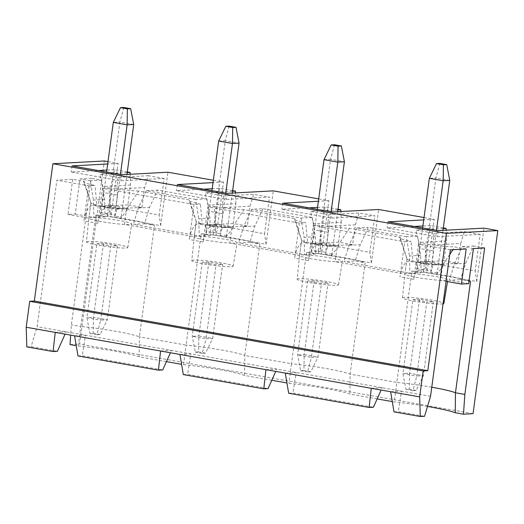 <?xml version="1.0" encoding="UTF-8"?>
<svg xmlns="http://www.w3.org/2000/svg" width="524" height="524" viewBox="0 0 524 524"><rect width="100%" height="100%" fill="white"/><g stroke="black" fill="none" stroke-linecap="round" stroke-linejoin="round"><path stroke-width="0.39" stroke-dasharray="2.62 1.97" d="M70.02 344.576L79.583 344.058L104.335 160.973M26.816 346.901L31.106 346.672L57.371 351.322M446.088 281.329L440.527 280.347A21.641 1.906 7.7 0 0 445.708 280.425A21.641 1.906 7.7 0 0 447.797 279.908A21.641 1.906 7.7 0 0 431.239 275.788A21.641 1.906 7.7 0 0 406.997 273.58A21.641 1.906 7.7 0 0 404.928 274.045L335.177 261.705A21.641 1.906 7.7 0 0 340.358 261.784A21.641 1.906 7.7 0 0 342.447 261.266A21.641 1.906 7.7 0 0 325.895 257.146A21.641 1.906 7.7 0 0 301.647 254.939A21.641 1.906 7.7 0 0 299.577 255.411L229.826 243.064A21.641 1.906 7.7 0 0 235.014 243.149A21.641 1.906 7.7 0 0 237.097 242.625A21.641 1.906 7.7 0 0 220.545 238.505A21.641 1.906 7.7 0 0 196.304 236.298A21.641 1.906 7.7 0 0 194.234 236.769L124.483 224.429L126.546 209.168A21.641 1.906 -172.3 0 1 110.662 207.511A21.641 1.906 -172.3 0 1 110.557 207.497A21.641 1.906 -172.3 0 1 96.907 205.081A21.641 1.906 -172.3 0 1 96.835 205.067A21.641 1.906 -172.3 0 1 90.94 203.011A21.641 1.906 -172.3 0 1 90.927 202.926A21.641 1.906 -172.3 0 1 90.947 202.873L84.122 181.356L72.718 179.339L56.887 180.191L37.086 326.662L31.106 346.672M72.718 179.339L67.969 214.427L75.227 214.034L79.969 178.946L91.183 178.343L71.382 324.808L70.668 335.118M473.048 413.678L79.583 344.058M424.04 217.539L434.206 219.34L426.981 272.735L476.755 281.545L483.973 228.143M318.69 198.897L328.856 200.699L321.638 254.101L371.405 262.904L378.629 209.502M213.347 180.256L223.512 182.057L216.288 235.459L266.061 244.263L273.279 190.86M107.996 161.621L118.162 163.416L110.944 216.818L160.711 225.621L167.929 172.226M394.015 411.877L398.299 411.641L424.564 416.292M77.971 355.953L82.255 355.724L162.722 369.957M183.315 374.594L187.605 374.365L268.065 388.598M288.665 393.236L292.949 393L373.416 407.24M427.499 406.467A48.686 4.29 7.7 0 0 394.29 401.947L392.286 401.594M377.142 398.915L349.901 394.094A48.686 4.29 7.7 0 0 288.947 383.313L286.942 382.952M166.449 361.632L139.207 356.818A48.686 4.29 7.7 0 0 78.253 346.03L76.242 345.676M271.792 380.273L244.557 375.453A48.686 4.29 7.7 0 0 183.597 364.671L181.592 364.318M431.776 387.21A45.595 4.015 7.7 0 0 396.806 382.389L394.29 401.947M312.252 217.453L301.038 218.063L251.677 209.325L262.891 208.722L312.252 217.453L315.304 236.743L315.802 254.016L306.52 252.372L291.462 363.748A45.595 4.015 7.7 0 1 350.117 374.129L396.806 382.389L411.864 271.013L421.145 272.657L409.932 273.259L343.986 261.594L355.2 260.985L365.176 262.753L350.117 374.129L349.901 394.094M484.648 247.957L473.585 246.005L465.581 263.336L460.55 279.626L469.032 281.126M139.207 356.818L139.417 336.847L186.112 345.113L201.17 233.73L210.452 235.374L209.954 218.102L206.901 198.812L157.547 190.081L149.537 207.412L144.506 223.709L154.475 225.471L139.417 336.847A45.595 4.015 7.7 0 0 80.761 326.472L95.82 215.089L105.101 216.733L104.61 199.461L101.551 180.177L91.183 178.343M78.253 346.03L80.761 326.472L71.382 324.808M262.891 208.722L254.887 226.054L249.85 242.343L259.825 244.112L244.767 355.488L291.462 363.748L288.947 383.313M421.145 272.657L420.648 255.385L417.595 236.095L368.241 227.364L360.237 244.695L355.2 260.985M411.864 271.013A45.595 4.015 -172.3 0 1 470.519 281.395M468.692 283.654L449.337 280.229L460.55 279.626M306.52 252.372A45.595 4.015 -172.3 0 1 365.176 262.753M315.802 254.016L304.588 254.618L238.643 242.953L249.85 242.343M201.17 233.73A45.595 4.015 -172.3 0 1 259.825 244.112M210.452 235.374L199.238 235.977L133.293 224.311L144.506 223.709M95.82 215.089A45.595 4.015 -172.3 0 1 154.475 225.471M105.101 216.733L93.888 217.342L75.227 214.034M86.434 241.937A20.868 1.841 -172.3 0 1 88.451 241.426A20.868 1.841 -172.3 0 1 111.828 243.555A20.868 1.841 -172.3 0 1 127.79 247.531A20.868 1.841 -172.3 0 1 125.773 248.035A20.868 1.841 -172.3 0 1 102.455 245.913A20.868 1.841 -172.3 0 1 86.434 241.937L88.864 218.187A21.641 1.906 -172.3 0 1 88.864 218.181A21.641 1.906 -172.3 0 0 101.387 221.632A21.641 1.906 -172.3 0 0 124.483 224.429A21.641 1.906 7.7 0 0 129.664 224.508A21.641 1.906 7.7 0 0 131.753 223.984A21.641 1.906 7.7 0 0 115.195 219.864A21.641 1.906 7.7 0 0 90.953 217.657A21.641 1.906 7.7 0 0 88.883 218.128L67.969 214.427M297.128 279.22A20.868 1.841 -172.3 0 1 299.145 278.709A20.868 1.841 -172.3 0 1 322.522 280.838A20.868 1.841 -172.3 0 1 338.484 284.814A20.868 1.841 -172.3 0 1 336.474 285.311A20.868 1.841 -172.3 0 1 313.149 283.196A20.868 1.841 -172.3 0 1 297.128 279.22L299.558 255.47A21.641 1.906 -172.3 0 0 312.088 258.915A21.641 1.906 -172.3 0 0 335.177 261.705L337.24 246.45A21.641 1.906 -172.3 0 1 321.35 244.793L317.118 245.022A15.458 6.465 -80 0 0 308.459 260.638L313.201 225.543L319.548 225.202A31.682 2.79 7.7 0 0 349.423 228.3L400.166 237.274A31.682 2.79 7.7 0 0 399.714 237.791A31.682 2.79 7.7 0 0 411.071 241.394L404.724 241.734L399.982 276.829A15.458 6.465 100 0 1 408.641 261.214L412.879 260.985A21.641 1.906 -172.3 0 1 406.984 258.935A21.641 1.906 -172.3 0 1 406.971 258.843A21.641 1.906 -172.3 0 1 406.991 258.791L400.166 237.274M449.71 254.566L442.584 265.092L440.527 280.347A21.641 1.906 -172.3 0 1 417.431 277.556A21.641 1.906 -172.3 0 1 404.908 274.111A21.641 1.906 -172.3 0 1 404.928 274.045L406.991 258.791M349.423 228.3L337.24 246.45M466.177 248.959L454.773 246.935L452.965 249.666M450.352 249.81L418.552 244.184L424.899 243.843A31.682 2.79 7.7 0 0 454.773 246.935M84.122 181.356A31.682 2.79 7.7 0 0 83.67 181.874A31.682 2.79 7.7 0 0 95.027 185.476L88.687 185.817L56.887 180.191M102.508 188.26L108.854 187.919L110.662 207.511L106.424 207.74A15.458 6.465 -80 0 0 97.765 223.355L102.508 188.26L194.031 204.458L200.378 204.111A31.682 2.79 7.7 0 1 189.013 200.509A31.682 2.79 7.7 0 1 189.472 199.998L138.729 191.018L126.546 209.168M108.854 187.919A31.682 2.79 7.7 0 0 138.729 191.018M207.858 206.901L214.205 206.561L216.006 226.152L211.768 226.381A15.458 6.465 -80 0 0 203.116 241.996L207.858 206.901L299.381 223.1L305.721 222.752A31.682 2.79 7.7 0 1 294.364 219.15A31.682 2.79 7.7 0 1 294.822 218.632L244.079 209.659L231.89 227.809A21.641 1.906 -172.3 0 1 216.006 226.152A21.641 1.906 -172.3 0 1 215.908 226.139A21.641 1.906 -172.3 0 1 202.251 223.722A21.641 1.906 -172.3 0 1 202.185 223.709L200.378 204.111M214.205 206.561A31.682 2.79 7.7 0 0 244.079 209.659M313.201 225.543L404.724 241.734M442.584 265.092A21.641 1.906 -172.3 0 1 426.7 263.434A21.641 1.906 -172.3 0 1 426.601 263.421A21.641 1.906 -172.3 0 1 412.945 261.004A21.641 1.906 -172.3 0 1 412.879 260.985L411.071 241.394M443.049 303.828A20.868 1.841 -172.3 0 1 441.817 303.953A20.868 1.841 -172.3 0 1 418.499 301.837A20.868 1.841 -172.3 0 1 402.478 297.861L404.908 274.111A21.641 1.906 -172.3 0 1 404.908 274.104L406.971 258.843M418.552 244.184L413.809 279.272A15.458 6.465 -80 0 1 422.468 263.664L426.7 263.434L424.899 243.843M430.545 396.282L37.086 326.662M299.381 223.1L294.632 258.188A15.458 6.465 100 0 1 303.291 242.573L307.536 242.35L305.721 222.752M194.031 204.458L189.288 239.547A15.458 6.465 100 0 1 197.948 223.938L202.185 223.709A21.641 1.906 -172.3 0 1 196.284 221.652A21.641 1.906 -172.3 0 1 196.277 221.567A21.641 1.906 -172.3 0 1 196.29 221.508L189.472 199.998M88.687 185.817L83.938 220.905A15.458 6.465 100 0 1 92.597 205.297L96.835 205.067L95.027 185.476M390.629 391.729L401.515 391.14L398.299 411.641M55.23 332.386L66.116 331.797L65.074 334.122M160.58 351.021L171.466 350.438L170.418 352.763M74.585 335.805L85.471 335.222L82.255 355.724M265.93 369.662L276.81 369.079L275.768 371.405M179.935 354.447L190.821 353.864L187.605 374.365M371.274 388.304L382.16 387.714L381.118 390.046M285.285 373.088L296.165 372.499L292.949 393M434.206 219.34L423.719 219.903M118.162 163.416L107.675 163.979M223.512 182.057L213.026 182.621M328.856 200.699L318.376 201.262M443.343 227.888L430.414 225.602L425.462 262.216L426.981 272.735M430.414 225.602L422.894 226.008M414.274 226.473L387.21 227.927L436.977 236.737L480.181 234.405L475.229 271.026L425.462 262.216M388.035 221.829L387.21 227.927M476.755 281.545L475.229 271.026M458.015 263.29L443.042 264.096L427.558 261.358L423.608 272.094L436.662 274.406L444.424 264.345L431.632 264.712L433.486 250.983L432.994 244.95L460.694 243.457L458.015 263.29L443.913 260.795L446.592 240.961L446.232 230.18M480.181 234.405L464.421 231.621L434.082 233.252L432.994 244.95M460.694 243.457L464.421 231.621M443.913 260.795L417.53 262.216L419.39 248.487L418.892 242.455L415.833 230.023L434.082 233.252M449.762 180.4L435.942 177.957L423.497 269.971L416.999 270.325L417.15 268.511L430.977 270.954L436.459 230.396M423.608 272.094L423.497 269.971M436.662 274.406L437.324 272.421L443.009 230.35M433.368 301.7L423.359 375.695L416.194 390.426L412.892 390.609L416.763 376.049L423.359 375.695L409.539 373.245L419.541 299.25L433.368 301.7L426.772 302.053L416.763 376.049L402.943 373.605L409.539 373.245L409.277 389.208L405.982 389.384L402.943 373.605L412.945 299.604L426.772 302.053M439.813 163.396L435.942 177.957L429.346 178.311M422.632 227.947L417.15 268.511M419.541 299.25L412.945 299.604M437.324 272.421L430.826 272.768L430.977 270.954M430.826 272.768L433.014 264.961L444.424 264.345M427.558 261.358L416.148 261.974L433.014 264.961M443.258 228.549L415.833 230.023M433.486 250.983L419.39 248.487M446.592 240.961L418.892 242.455M416.999 270.325L416.148 261.974M437.802 230.632L436.977 236.737M416.194 390.426L409.277 389.208M412.892 390.609L405.982 389.384M402.478 297.861A20.868 1.841 -172.3 0 1 404.489 297.35A20.868 1.841 -172.3 0 1 427.866 299.479A20.868 1.841 -172.3 0 1 443.835 303.455M127.299 171.97L114.37 169.678L109.418 206.299L110.944 216.818M114.37 169.678L106.85 170.084M98.23 170.549L71.166 172.01L120.939 180.813L164.136 178.488L159.191 215.102L109.418 206.299M71.991 165.905L71.166 172.01M160.711 225.621L159.191 215.102M120.618 218.482L121.28 216.497L114.782 216.851L116.97 209.037L115.588 208.794L126.998 208.179L111.514 205.441L107.564 216.176L120.618 218.482L128.38 208.421L126.998 208.179L141.971 207.373L127.869 204.877L130.555 185.044L130.188 174.256M164.136 178.488L148.377 175.697L144.657 187.533L141.971 207.373M127.869 204.877L101.486 206.299L103.346 192.563L102.848 186.537L99.789 174.106L118.038 177.335L148.377 175.697M133.725 124.483L119.898 122.033L107.459 214.054L100.955 214.401L101.106 212.587L114.933 215.037L120.415 174.472M107.564 216.176L107.459 214.054M121.28 216.497L126.972 174.433M117.324 245.776L107.315 319.771L100.15 334.509L96.855 334.685L100.719 320.131L107.315 319.771L93.495 317.328L103.497 243.333L117.324 245.776L110.728 246.129L100.719 320.131L86.899 317.682L93.495 317.328L93.239 333.284L89.938 333.461L86.899 317.682L96.901 243.686L110.728 246.129M123.769 107.479L119.898 122.033L113.302 122.387M106.588 172.029L101.106 212.587M103.497 243.333L96.901 243.686M114.782 216.851L114.933 215.037M116.97 209.037L128.38 208.421M111.514 205.441L100.104 206.056L115.588 208.794L117.448 195.059L103.346 192.563M130.555 185.044L102.848 186.537M100.955 214.401L100.104 206.056M117.448 195.059L116.95 189.033L144.657 187.533M116.95 189.033L118.038 177.335M127.214 172.625L99.789 174.106M121.765 174.715L120.939 180.813M100.15 334.509L93.239 333.284M96.855 334.685L89.938 333.461M90.927 202.926L88.864 218.181A21.641 1.906 -172.3 0 1 88.883 218.128L90.947 202.873M231.89 227.809L229.826 243.064A21.641 1.906 -172.3 0 1 206.738 240.274A21.641 1.906 -172.3 0 1 194.214 236.828A21.641 1.906 -172.3 0 1 194.234 236.769L196.29 221.508M191.784 260.579A20.868 1.841 -172.3 0 1 193.795 260.068A20.868 1.841 -172.3 0 1 217.172 262.197A20.868 1.841 -172.3 0 1 233.134 266.172A20.868 1.841 -172.3 0 1 231.123 266.67A20.868 1.841 -172.3 0 1 207.805 264.555A20.868 1.841 -172.3 0 1 191.784 260.579L194.214 236.828A21.641 1.906 -172.3 0 1 194.214 236.822L196.277 221.567M299.558 255.47A21.641 1.906 -172.3 0 1 299.564 255.463A21.641 1.906 -172.3 0 1 299.577 255.411L301.641 240.149L294.822 218.632M319.548 225.202L321.35 244.793A21.641 1.906 -172.3 0 1 321.258 244.78A21.641 1.906 -172.3 0 1 307.601 242.363A21.641 1.906 -172.3 0 1 307.536 242.35A21.641 1.906 -172.3 0 1 301.634 240.293A21.641 1.906 -172.3 0 1 301.621 240.208A21.641 1.906 -172.3 0 1 301.641 240.149M314.19 280.609L307.595 280.969L321.422 283.412L311.42 357.407L297.593 354.964L304.189 354.61L314.19 280.609L328.017 283.058L321.422 283.412M323.996 159.669L330.592 159.316L318.153 251.33L311.649 251.684L311.8 249.869L325.627 252.313L325.476 254.127L327.67 246.319L339.08 245.704L322.214 242.717L310.798 243.333L312.186 243.581L314.04 229.846L313.548 223.814L310.483 211.388L328.731 214.611L327.644 226.309L355.351 224.816L352.665 244.649L338.563 242.154L312.186 243.581L327.67 246.319M317.289 209.312L311.8 249.869M307.595 280.969L297.593 354.964L300.632 370.743L303.933 370.566L304.189 354.61L318.016 357.054L328.017 283.058M334.463 144.755L330.592 159.316L344.419 161.759M337.666 211.716L331.974 253.78L331.312 255.764L318.258 253.452L318.153 251.33M311.649 251.684L310.798 243.333M318.258 253.452L322.214 242.717M331.109 211.755L325.627 252.313M331.974 253.78L325.476 254.127M310.843 371.791L307.549 371.968L311.42 357.407L318.016 357.054L310.843 371.791L303.933 370.566M331.312 255.764L339.08 245.704M352.665 244.649L326.282 246.077L328.142 232.342L327.644 226.309M338.563 242.154L341.248 222.32L313.548 223.814M328.142 232.342L314.04 229.846M337.908 209.908L310.483 211.388M341.248 222.32L340.882 211.539M308.931 207.832L281.86 209.292L331.633 218.095L374.837 215.764L359.071 212.98L328.731 214.611M338 209.246L325.063 206.96L317.551 207.366M355.351 224.816L359.071 212.98M325.063 206.96L320.112 243.575L369.885 252.385L374.837 215.764M320.112 243.575L321.638 254.101M282.685 203.188L281.86 209.292M371.405 262.904L369.885 252.385M332.458 211.991L331.633 218.095M307.549 371.968L300.632 370.743M208.847 261.967L202.251 262.327L216.071 264.771L206.07 338.766L192.243 336.323L198.838 335.969L208.847 261.967L222.667 264.417L216.071 264.771M218.652 141.028L225.248 140.674L212.803 232.689L206.305 233.042L206.456 231.228L220.277 233.671L220.126 235.486L222.32 227.678L233.73 227.062L216.864 224.076L205.454 224.691L206.836 224.94L208.69 211.205L208.198 205.172L205.133 192.747L223.388 195.976L222.3 207.668L250 206.174L247.321 226.008L233.219 223.519L206.836 224.94L222.32 227.678M211.938 190.671L206.456 231.228M202.251 262.327L192.243 336.323L195.288 352.102L198.583 351.925L198.838 335.969L212.665 338.412L222.667 264.417M229.112 126.12L225.248 140.674L239.068 143.124M232.315 193.074L226.63 235.138L225.968 237.123L212.914 234.817L212.803 232.689M206.305 233.042L205.454 224.691M212.914 234.817L216.864 224.076M225.765 193.114L220.277 233.671M226.63 235.138L220.126 235.486M205.5 353.15L202.198 353.327L206.07 338.766L212.665 338.412L205.5 353.15L198.583 351.925M225.968 237.123L233.73 227.062M247.321 226.008L220.938 227.436L222.792 213.7L222.3 207.668M233.219 223.519L235.898 203.679L208.198 205.172M222.792 213.7L208.69 211.205M232.558 191.267L205.133 192.747M235.898 203.679L235.538 192.898M203.581 189.19L176.516 190.651L226.283 199.454L269.487 197.129L253.727 194.339L223.388 195.976M232.649 190.612L219.713 188.319L212.2 188.725M250 206.174L253.727 194.339M219.713 188.319L214.768 224.94L264.535 233.743L269.487 197.129M214.768 224.94L216.288 235.459M177.341 184.546L176.516 190.651M266.061 244.263L264.535 233.743M227.108 193.356L226.283 199.454M202.198 353.327L195.288 352.102M473.434 248.566L462.378 246.608L454.367 263.939L449.337 280.229M462.378 246.608L473.585 246.005M454.367 263.939L465.581 263.336M420.648 255.385L409.441 255.987L409.932 273.259M417.595 236.095L406.382 236.697L409.441 255.987M406.382 236.697L357.027 227.966L368.241 227.364M357.027 227.966L349.023 245.298L343.986 261.594M349.023 245.298L360.237 244.695M183.597 364.671L186.112 345.113A45.595 4.015 7.7 0 1 244.767 355.488L244.557 375.453M315.304 236.743L304.09 237.346L304.588 254.618M301.038 218.063L304.09 237.346M251.677 209.325L243.673 226.656L238.643 242.953M243.673 226.656L254.887 226.054M209.954 218.102L198.74 218.704L199.238 235.977M206.901 198.812L195.688 199.421L198.74 218.704M195.688 199.421L146.334 190.684L157.547 190.081M146.334 190.684L138.329 208.015L133.293 224.311M138.329 208.015L149.537 207.412M104.61 199.461L93.396 200.07L93.888 217.342M101.551 180.177L90.338 180.78L93.396 200.07M90.338 180.78L79.969 178.946M422.468 263.664L408.641 261.214M413.809 279.272L399.982 276.829M308.459 260.638L294.632 258.188M203.116 241.996L189.288 239.547M97.765 223.355L83.938 220.905M106.424 207.74L92.597 205.297M211.768 226.381L197.948 223.938M317.118 245.022L303.291 242.573M447.516 281.584L447.797 279.908M90.94 203.011L83.67 181.874M196.284 221.652L189.013 200.509M301.634 240.293L294.364 219.15M301.621 240.208L299.564 255.463M338.484 284.814L342.447 261.266M233.134 266.172L237.097 242.625M127.79 247.531L131.753 223.984M406.984 258.935L399.714 237.791"/><path stroke-width="0.79" d="M107.996 161.621L104.335 160.973L52.891 163.743L446.356 233.363L427.787 370.678L34.322 301.058L52.891 163.743M464.847 394.428L455.461 392.771L455.251 412.735L463.485 414.196L464.847 394.428L484.648 247.957L473.434 248.566L468.692 283.654L461.434 284.047L466.177 248.959L450.352 249.81L430.545 396.282L424.564 416.292L420.281 416.521L419.665 396.865L423.169 370.926L29.704 301.307L34.322 301.058M29.704 301.307L26.2 327.245L26.816 346.901L53.081 351.552L57.371 351.322L65.074 334.122M76.242 345.676L70.02 344.576L70.668 335.118M463.485 414.196L473.048 413.678L497.8 230.593L483.973 228.143L437.802 230.632L388.035 221.829L423.719 219.903M318.376 201.262L282.685 203.188L332.458 211.991L378.629 209.502L424.04 217.539M213.026 182.621L177.341 184.546L227.108 193.356L273.279 190.86L318.69 198.897M107.675 163.979L71.991 165.905L121.765 174.715L167.929 172.226L213.347 180.256M420.281 416.521L394.015 411.877L390.629 391.729L371.274 388.304L369.125 407.469L288.665 393.236L285.285 373.088L371.274 388.304M170.418 352.763L162.722 369.957L158.431 370.193L77.971 355.953L74.585 335.805L285.285 373.088M275.768 371.405L268.065 388.598L263.782 388.834L183.315 374.594L179.935 354.447M369.125 407.469L373.416 407.24L381.118 390.046M392.286 401.594L377.142 398.915M455.251 412.735A48.686 4.29 7.7 0 0 427.499 406.467M181.592 364.318L166.449 361.632M286.942 382.952L271.792 380.273M423.169 370.926L427.787 370.678M497.8 230.593L446.356 233.363M469.032 281.126L470.519 281.395L455.461 392.771A45.595 4.015 7.7 0 0 431.776 387.21M461.434 284.047L446.088 281.329M452.965 249.666L449.71 254.566M419.665 396.865L390.629 391.729M53.081 351.552L55.23 332.386L26.2 327.245M158.431 370.193L160.58 351.021M263.782 388.834L265.93 369.662M55.23 332.386L74.585 335.805M422.894 226.008L414.274 226.473M446.232 230.18L446.173 228.392L443.343 227.888M443.009 230.35L449.762 180.4L443.166 180.76L443.422 164.798L436.512 163.573L439.813 163.396L446.723 164.621L449.762 180.4M446.723 164.621L443.422 164.798M436.512 163.573L429.346 178.311L422.632 227.947M436.459 230.396L443.166 180.76L429.346 178.311M446.173 228.392L443.258 228.549M447.516 281.584L443.835 303.455A20.868 1.841 -172.3 0 1 443.049 303.828M106.85 170.084L98.23 170.549M130.188 174.256L130.129 172.468L127.299 171.97M126.972 174.433L133.725 124.483L127.129 124.836L127.384 108.881L120.468 107.656L123.769 107.479L130.679 108.704L133.725 124.483M130.679 108.704L127.384 108.881M120.468 107.656L113.302 122.387L106.588 172.029M120.415 174.472L127.129 124.836L113.302 122.387M130.129 172.468L127.214 172.625M331.168 144.938L334.463 144.755L341.373 145.98L344.419 161.759L337.823 162.119L338.078 146.157L331.168 144.938L323.996 159.669L317.289 209.312M337.666 211.716L344.419 161.759M331.109 211.755L337.823 162.119L323.996 159.669M341.373 145.98L338.078 146.157M340.882 211.539L340.823 209.751L337.908 209.908M317.551 207.366L308.931 207.832M340.823 209.751L338 209.246M225.818 126.297L229.112 126.12L236.029 127.339L239.068 143.124L232.473 143.478L232.728 127.522L225.818 126.297L218.652 141.028L211.938 190.671M232.315 193.074L239.068 143.124M225.765 193.114L232.473 143.478L218.652 141.028M236.029 127.339L232.728 127.522M235.538 192.898L235.479 191.109L232.558 191.267M212.2 188.725L203.581 189.19M235.479 191.109L232.649 190.612"/></g></svg>
